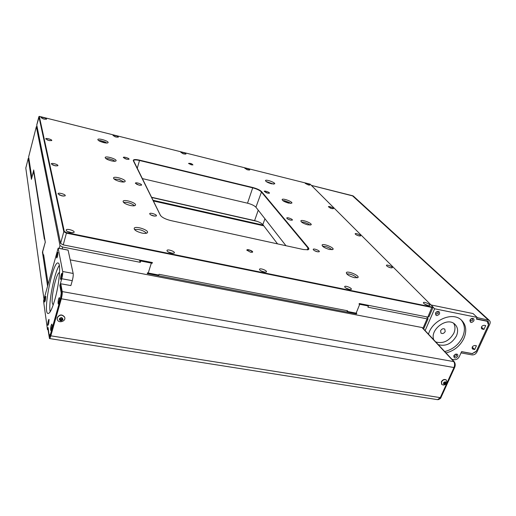 <?xml version="1.0" encoding="UTF-8"?>
<svg xmlns="http://www.w3.org/2000/svg" width="516" height="516" viewBox="0 0 516 516"><rect width="100%" height="100%" fill="white"/><g stroke="black" fill="none" stroke-linecap="round" stroke-linejoin="round"><path stroke-width="0.77" d="M43.86 256.091L43.305 255.988L42.673 251.802L45.202 242.43L42.441 252.137L47.582 286.122M37.004 126.51L36.339 126.652L28.644 156.883L31.392 174.789L31.541 178.555L33.811 170.77L33.675 169.951L45.324 242.462L44.544 238.392L44.35 239.101L33.566 170.712L31.424 179.336L28.257 158.399L25.8 168.048L43.983 299.17M263.779 225.834L153.304 200.95M34.359 174.163L33.85 174.047M28.838 158.141L28.257 158.399M263.25 225.131L152.962 200.266M151.562 197.447L257.291 221.403L151.569 197.454M441.638 384.285L441.361 381.717C442.786 379.55 444.418 378.97 446.256 379.963L446.475 380.202M447.037 381.601C446.753 383.704 445.547 384.859 443.412 385.065L441.857 384.523L441.528 381.911C442.954 379.744 444.586 379.157 446.424 380.157L446.895 382.446M445.153 382.195L445.089 382.659L445.282 382.227M443.863 383.311L445.089 382.659L444.876 383.124L445.373 383.685L445.792 382.762L445.224 382.169L444.231 382.504L443.812 383.427L444.386 384.02L445.373 383.685M57.16 319.011L57.218 317.63C59.592 314.276 62.062 314.089 64.623 317.076L64.764 317.643M57.25 317.83C59.63 314.476 62.094 314.289 64.661 317.276C66.293 321.281 58.514 323.713 57.289 319.578L57.25 317.83M59.985 319.127L61.333 319.585L62.172 318.682M62.159 318.669L62.068 319.991L62.391 318.856L61.443 318.101L60.166 318.482L59.843 319.617L60.798 320.372L62.068 319.991M311.425 185.425L353.37 196.086L489.207 320.301C490.271 321.223 490.477 322.494 489.813 324.106L476.945 352.002C475.758 354.092 474.114 355.06 471.992 354.898L461.014 352.886M489.207 320.301L477.074 317.585M476.52 318.804L488.291 321.358L488.691 323.88L488.381 324.538M476.023 351.357L475.623 351.59M472.34 353.518L475.823 351.789M472.533 353.718L461.556 351.699M70.208 259.877L421.998 327.518L453.57 361.323C454.777 362.961 454.912 365.038 453.97 367.54L440.283 397.642L437.607 399.668L49.497 338.541M422.578 327.873L422.011 327.531M367.695 305.182L368.405 306.007L367.921 307.194L427.061 318.849L428.087 318.759L426.558 316.837M368.405 306.007L359.723 304.292L356.137 313.154L356.769 313.276L356.517 313.909L147.234 273.564L147.453 272.861L148.227 273.009L151.343 263.096L140.733 260.993L140.313 262.334L62.668 247.035L62.139 248.925M425.12 330.595L434.633 308.774L477.158 317.405L476.384 319.101L487.085 321.262L488.497 324.822L476.352 351.17L472.23 353.583L461.588 351.628L459.292 356.685C458.073 358.859 456.357 359.858 454.138 359.704L451.952 359.31M431.144 304.988L473.017 313.547L477.158 317.405M457.724 356.408C455.338 358.743 454.035 358.543 453.822 355.801L455.37 354.228C457.37 353.77 458.156 354.498 457.724 356.408M473.875 320.842C471.456 323.229 470.147 323.01 469.941 320.178L471.289 318.675C473.443 318.017 474.301 318.746 473.875 320.842M439.503 313.941C436.736 316.431 435.452 316.056 435.639 312.819L436.478 311.909C438.839 310.948 439.845 311.625 439.503 313.941M428.48 334.187C432.124 320.436 451.874 311.606 460.885 319.61C466.096 324.325 467.103 330.588 463.916 338.406C460.091 346.036 454.112 350.88 445.998 352.931M485.698 325.602L483.924 329.453L481.802 328.885C480.918 326.938 481.712 325.744 484.182 325.299L485.698 325.602M476.423 345.765L474.681 349.551L472.521 348.977C471.701 347.068 472.495 345.901 474.913 345.481L476.423 345.765M434.633 308.774L433.053 307.194M486.64 320.849L487.085 321.262M472.224 347.094L474.681 349.551M481.409 327.086L483.924 329.453M453.97 367.54L61.307 298.783L50.832 335.826C50.297 337.651 49.839 338.554 49.459 338.535L47.988 329.363L48.214 328.55M61.307 298.783C62.101 295.726 62.41 293.327 62.223 291.579L60.791 283.761L60.346 285.342L61.772 293.191L61.159 297.971L50.71 334.955L49.82 336.761M50.168 336.4L49.601 336.309L49.8 336.755M49.601 336.309L49.497 335.6M59.25 318.927C61.094 317.043 62.339 317.25 62.984 319.546C61.146 321.429 59.901 321.223 59.25 318.927M59.966 319.198L60.694 319.778L61.965 319.398M60.694 319.778L60.798 320.372M47.472 329.64L48.072 327.512L49.188 335.548L50.581 333.846L60.437 298.938L61.204 292.953L59.862 285.503L61.759 278.737C62.565 275.615 62.875 273.203 62.688 271.5L58.16 248.138L43.525 300.841L47.472 329.64L48.033 329.73M43.305 255.988L43.647 254.723L48.149 284.071M36.333 126.717L59.985 245.552L62.668 247.035M139.397 259.967L140.313 262.334M355.853 313.096L356.517 313.909M255.136 220.745L151.465 197.247M277.537 243.875L262.863 224.621C261.283 222.97 258.529 221.635 254.594 220.616L151.459 197.241M428.886 316.934L427.841 317.095L359.284 303.518L359.026 304.15L359.71 304.285L359.207 303.692L359.723 304.292L356.137 313.154L347.339 311.451L347.603 310.78L159.025 274.299L158.786 275.041L148.24 273.009L151.356 263.096L152.188 263.257L151.846 262.431M140.41 260.167L140.733 260.993M151.001 262.27L151.343 263.096L151.014 262.27M60.791 283.761L70.873 285.587L72.272 280.665L61.759 278.737M67.989 250.131L58.192 248.209M62.688 271.5L73.162 273.454L68.099 250.15M73.162 273.454C73.382 275.157 73.085 277.563 72.272 280.665M45.337 300.467L45.789 296.487C45.292 295.397 43.854 302.628 44.705 301.957L45.337 300.467M48.633 323.784L49.097 319.527C48.53 318.32 47.033 326.054 47.982 325.293L48.633 323.784M61.565 277.679L62.023 273.512C61.449 272.229 59.843 280.091 60.836 279.337L61.565 277.679M57.553 256.284L57.998 252.389C57.495 251.228 55.96 258.587 56.85 257.923L57.553 256.284M54.831 299.673C59.314 284.11 61.114 263.263 58.153 263.037C52.993 260.225 42.415 312.728 48.007 313.515C49.833 313.625 52.11 309.013 54.831 299.673M50.781 330.543L52.187 325.557L51.858 324.074C51.097 325.074 50.678 326.841 50.613 329.395L50.781 330.543M58.256 304.047L59.695 298.951L59.353 297.558C58.547 298.59 58.121 300.383 58.069 302.944L58.256 304.047M50.452 335.755L49.188 335.548M50.581 333.846L51.007 333.917M60.869 299.016L60.437 298.938M61.204 292.953L61.746 293.049M59.862 285.503L60.398 285.6M443.489 382.878C445.14 381.318 446.017 381.459 446.114 383.311C444.463 384.872 443.592 384.73 443.489 382.878M443.831 383.394L444.876 383.124M443.889 383.452L444.386 384.02M59.321 265.334C54.361 272.28 48.201 303.473 50.181 311.793M59.54 272.68C56.779 271.629 50.955 296.294 52.322 303.189L53.154 304.962M461.111 319.791C464.935 324.525 465.426 330.285 462.575 337.064C458.763 344.682 452.803 349.506 444.708 351.551M433.808 339.889C429.518 329.892 446.708 316.695 454.57 323.977C457.827 326.976 458.46 330.95 456.46 335.897C451.835 343.727 445.772 346.649 438.265 344.656M453.674 323.339C455.344 326.235 455.396 329.531 453.828 333.233C449.236 341.031 443.199 343.933 435.723 341.94M440.606 330.692C441.799 328.821 443.199 328.299 444.805 329.124L445.185 331.569C443.992 333.446 442.586 333.968 440.98 333.123L440.606 330.692M438.303 313.328L435.975 314.199L435.852 312.612L436.381 312.038L438.071 311.935L438.303 313.328M470.824 318.985L472.45 318.856L472.675 320.236L470.424 321.113L470.392 319.417M455.002 354.428L456.37 354.498L456.55 355.782L454.273 356.62L454.19 355.163M134.521 229.562C139.075 229.007 143.08 230.226 146.55 233.219M123.524 202.42C127.626 202.091 131.296 203.194 134.534 205.729M107.025 143.022L100.53 140.61L98.498 140.494M115.036 161.256L112.843 159.966L108.76 158.702L105.767 158.509M124.13 181.98L118.944 179.471L114.036 178.968M266.14 181.516L273.583 184.128M282.71 200.537L284.613 200.743L290.785 203.427M357.066 277.93L356.833 277.64C353.679 275.08 350.293 273.815 346.675 273.835M332.04 249.776L329.169 247.815L326.518 246.764L322.5 246.158M310.129 225.15L308.271 223.86L304.079 222.254L301.357 221.925M329.634 249.525L333.046 249.376C334.433 247.661 322.958 243.12 322.081 245.029C322.287 246.622 324.803 248.125 329.634 249.525M288.599 203.117L291.85 203.111C292.92 201.756 282.749 197.983 282.129 199.505C282.342 200.705 284.497 201.911 288.599 203.117M111.359 160.85C114.01 161.431 115.578 161.424 116.061 160.818C117.158 159.18 105.761 155.645 105.174 157.445C105.27 158.593 107.328 159.728 111.359 160.85M130.258 205.465C133.147 206.045 134.889 205.949 135.476 205.175C136.908 203.014 123.963 198.886 123.098 201.24C123.137 202.769 125.523 204.181 130.258 205.465M354.563 277.724L358.046 277.485C359.646 275.544 347.384 270.468 346.333 272.629C346.526 274.493 349.274 276.189 354.563 277.724M271.526 183.806L274.693 183.857C275.647 182.645 266.011 179.155 265.482 180.523C265.695 181.58 267.707 182.677 271.526 183.806M141.952 233.064C144.97 233.638 146.808 233.484 147.46 232.606C149.137 230.084 135.244 225.55 134.179 228.278C134.173 230.084 136.759 231.684 141.952 233.064M103.613 142.577C106.154 143.151 107.651 143.177 108.096 142.635C109.07 141.191 98.317 137.882 97.827 139.475C97.937 140.481 99.865 141.519 103.613 142.577M307.826 224.86L311.161 224.789C312.374 223.267 301.589 219.152 300.86 220.848C301.067 222.228 303.389 223.563 307.826 224.86M120.164 181.632C122.931 182.213 124.575 182.167 125.111 181.484C126.356 179.607 114.236 175.808 113.52 177.859C113.597 179.175 115.81 180.432 120.164 181.632M432.988 307.065L432.027 307.471L66.487 233.161L63.81 231.716L38.893 116.661L39.3 116.358L64.306 231.432L66.551 232.645L432.002 307.02L432.866 306.807L310.155 184.154L39.313 116.352M66.551 232.645L63.236 244.887L152.413 262.547L152.188 263.257M63.236 244.887L60.578 243.423L36.752 125.059M153.665 215.972L156.142 216.004C158.289 214.94 149.169 211.934 149.73 213.895C150.195 214.727 151.504 215.417 153.665 215.972M390.651 267.785L392.096 267.836C393.856 267.153 386.149 263.928 386.432 265.463C386.961 266.372 388.367 267.146 390.651 267.785M349.319 289.463L351.028 289.489C353.331 288.567 344.314 284.787 344.688 286.832C345.275 287.922 346.817 288.799 349.319 289.463M358.975 235.896L360.426 235.973C361.903 235.367 354.911 232.581 355.176 233.877C355.634 234.638 356.904 235.309 358.975 235.896M247.938 169.912L249.57 170.035C250.705 169.512 244.558 167.339 244.836 168.358L247.938 169.912M331.859 208.606L333.304 208.696C334.562 208.167 328.157 205.71 328.408 206.819L331.859 208.606M48.956 140.494L51.606 140.623C53.129 139.804 45.24 137.527 45.756 138.933L48.956 140.494M54.857 165.733L57.676 165.817C59.521 164.83 50.762 162.295 51.368 163.998L54.857 165.733M308.42 247.777L308.936 248.976L308.181 249.731L303.531 249.55L170.912 220.603C165.442 219.223 161.927 217.442 160.366 215.269L133.283 160.657C133.173 159.386 135.282 159.218 139.61 160.154L252.814 187.514C257.007 188.65 259.941 190.023 261.612 191.642L308.42 247.777L308.026 248.009L261.277 191.836C259.664 190.275 256.839 188.953 252.801 187.863L139.578 160.508C136.153 159.741 134.121 159.741 133.483 160.521L160.573 215.604M116.061 137.043L118.216 137.191C119.454 136.559 112.681 134.444 113.062 135.579L116.061 137.043M61.914 195.906L64.919 195.938C67.196 194.719 57.353 191.862 58.069 193.952L61.914 195.906M171.402 253.195L173.969 253.182C176.665 251.879 166.358 248.351 167.01 250.802C167.552 251.808 169.016 252.608 171.402 253.195M290.495 220.1L292.198 220.177C293.765 219.487 286.457 216.733 286.78 218.133C287.219 218.881 288.457 219.532 290.495 220.1M264.018 272.074L266.101 272.087C268.591 270.984 259.013 267.301 259.503 269.546C260.058 270.603 261.56 271.442 264.018 272.074M308.394 184.98L309.819 185.096C308.71 183.812 307.181 183.245 305.227 183.386L308.394 184.98M428.151 305.536L429.564 305.569C431.692 304.795 423.107 300.976 423.404 302.821C424.029 303.93 425.61 304.833 428.151 305.536M317.346 251.756L319.062 251.808C320.946 251.008 312.87 247.822 313.218 249.505C313.722 250.395 315.095 251.144 317.346 251.756M191.288 164.798L192.939 164.907C191.881 163.636 190.41 163.14 188.527 163.417L191.288 164.798M70.505 232.626L73.698 232.581C76.581 231.058 65.358 227.75 66.229 230.388C66.764 231.329 68.189 232.077 70.505 232.626M138.978 185.141L141.352 185.225C143.1 184.335 134.928 181.716 135.411 183.322L138.978 185.141M43.944 119.067L46.44 119.235C47.724 118.551 40.545 116.468 40.996 117.661L43.944 119.067M126.614 159.186L128.877 159.309C130.335 158.567 122.924 156.225 123.356 157.567L126.614 159.186M183.935 153.962L185.812 154.097C186.998 153.516 180.561 151.375 180.884 152.452L183.935 153.962M267.636 193.145L269.307 193.242C270.636 192.642 263.96 190.217 264.25 191.404L267.636 193.145M250.557 252.227L252.356 252.253C254.298 251.376 246.467 248.454 246.867 250.202L250.557 252.227M142.19 178.555L247.512 203.194C251.537 204.252 254.336 205.594 255.917 207.206L285.967 245.719M347.339 311.451L346.649 310.593M252.311 252.272L252.421 252.156C251.202 250.454 249.383 249.776 246.964 250.118L246.945 250.376M192.887 164.927L192.913 164.888C191.81 163.772 190.365 163.288 188.592 163.437L188.579 163.527M308.039 249.783L308.42 249.441L308.026 248.009L307.31 249.912M267.533 193.119L265.74 192.487M183.844 153.936L182.6 153.536M127.181 159.309L124.808 158.593M44.492 119.19L42.731 118.699M139.797 185.296L136.708 184.347M72.317 232.826L67.39 231.49M317.553 251.802L314.399 250.615M428.028 305.511L424.545 304.027M264.714 272.184L260.574 270.687M290.585 220.119L288.083 219.216M172.608 253.356L168.106 251.918M63.455 196.125L59.314 194.996M116.294 137.095L114.758 136.637M56.102 165.946L52.722 165.017M49.884 140.674L47.266 139.952M331.414 208.483L329.995 207.961M247.48 169.79L246.661 169.506M358.723 235.838L356.55 234.999M349.584 289.515L345.778 287.999M390.496 267.752L387.671 266.611M154.703 216.133L150.911 214.959M422.959 328.279L427.061 318.849M472.069 348.165L473.172 349.274M481.331 328.137L482.415 329.156M352.286 195.616L488.123 319.823M487.794 323.055L488.691 323.88M440.283 397.642L50.832 335.826M59.211 248.351L59.985 245.552M454.17 361.684L62.223 291.579M58.54 303.027L58.069 302.944M51.084 329.466L50.613 329.395M454.68 367.398L453.964 367.553M441.025 397.41L440.303 397.597M264.934 218.765L262.863 224.621M254.594 220.616L258.245 210.193M427.841 317.095L432.002 307.02M60.578 243.423L63.81 231.716L64.306 231.432M39.242 116.468L36.726 125.156M252.814 187.514L247.512 203.194M139.61 160.154L137.198 168.493M261.612 191.642L255.917 207.206M133.521 161.089L133.321 160.753M28.257 158.36L25.813 167.971M311.393 185.392L352.931 195.822M36.333 126.684L28.657 156.806M428.087 318.759L423.63 328.995M58.16 248.138L68.06 250.086M438.219 399.661C440.071 398.868 440.999 398.139 440.993 397.475L454.654 367.457C455.57 365.212 455.37 363.245 454.041 361.542L422.456 327.744M470.173 319.81L469.941 320.178M454.074 355.395L453.822 355.801M105.593 142.164L100.53 140.61M112.843 159.966L108.76 158.702M120.286 179.891L118.944 179.471M289.534 202.562L284.613 200.743M329.169 247.815L326.518 246.764M308.271 223.86L304.079 222.254M433.034 307.394L428.854 317.005M38.893 116.629L36.733 125.091M432.866 306.807L433.059 307.22M133.483 160.998L133.283 160.657"/></g></svg>
